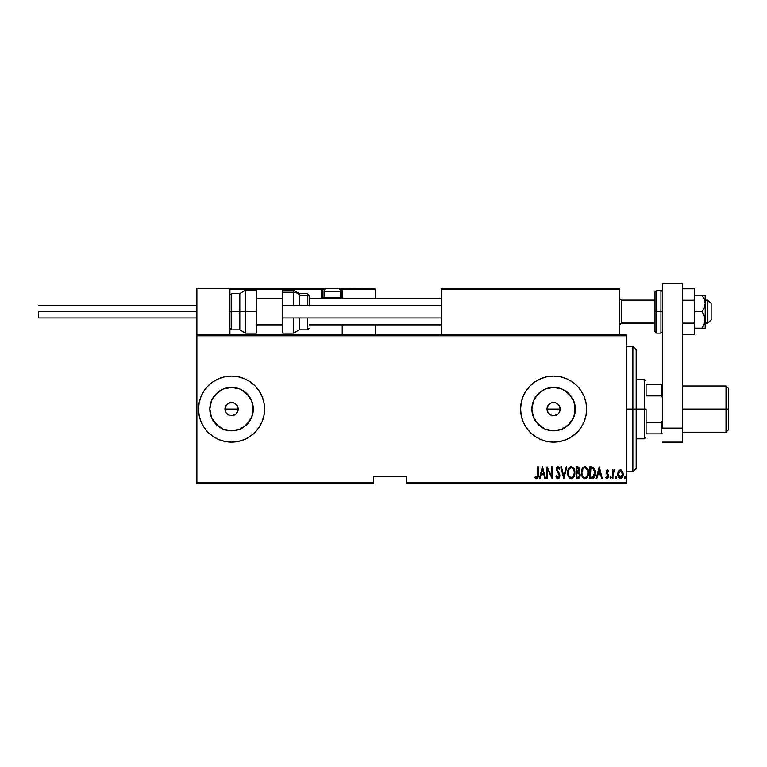 <?xml version="1.0" encoding="UTF-8"?>
<svg xmlns="http://www.w3.org/2000/svg" width="767" height="767" viewBox="0 0 767 767"><rect width="100%" height="100%" fill="white"/><g stroke="black" fill="none" stroke-linecap="round" stroke-linejoin="round"><path stroke-width="1.15" d="M233.11 415.522L230.282 415.58L227.895 414.592L226.073 412.771L225.086 410.383L225.469 406.558L224.961 409.099A6.606 6.606 0 0 1 231.567 402.493A6.606 6.606 0 0 1 238.173 409.099L237.061 405.427L234.108 403.001L231.576 402.493L229.036 402.991L226.083 405.417L226.994 404.334M555.135 415.522L552.307 415.58L549.929 414.592L547.494 411.63L546.996 409.099L547.494 406.558L546.996 409.099A6.606 6.606 0 0 1 553.601 402.493A6.606 6.606 0 0 1 560.207 409.099L559.085 405.427L556.133 403.001L553.601 402.493L551.07 402.991L548.108 405.417L549.028 404.334M532.279 404.861L531.867 409.099A21.735 21.735 0 0 1 553.601 387.364A21.735 21.735 0 0 1 575.327 409.099L573.678 417.411L568.961 424.467L561.914 429.175L553.601 430.833L545.279 429.175L538.233 424.467L533.516 417.411L531.867 409.099L533.516 400.777L538.233 393.73L545.279 389.022L553.601 387.364L561.914 389.022L568.961 393.73L573.678 400.777L575.327 409.099A21.735 21.735 0 0 1 553.601 430.833A21.735 21.735 0 0 1 531.867 409.099L532.279 413.336M210.254 404.861L209.832 409.099A21.735 21.735 0 0 1 231.567 387.364A21.735 21.735 0 0 1 253.302 409.099L251.643 417.411L246.936 424.467L239.889 429.175L231.567 430.833L223.255 429.175L216.198 424.467L211.491 417.411L209.832 409.099L211.491 400.777L216.198 393.73L223.255 389.022L231.567 387.364L239.889 389.022L246.936 393.73L251.643 400.777L253.302 409.099A21.735 21.735 0 0 1 231.567 430.833A21.735 21.735 0 0 1 209.832 409.099L210.254 413.336M218.911 378.591A33.029 33.029 0 0 0 198.538 409.079A33.029 33.029 0 0 1 231.567 376.07A33.029 33.029 0 0 1 264.596 409.099A33.029 33.029 0 0 0 262.093 396.472M262.074 396.443A33.029 33.029 0 0 0 231.586 376.07L225.124 376.702L218.931 378.582L213.216 381.63L208.212 385.743L204.108 390.748L201.05 396.462L199.171 402.656L198.538 409.099L199.171 415.541L201.05 421.735L204.108 427.449L208.212 432.454L213.216 436.557L218.931 439.616L225.124 441.495L231.567 442.128L238.01 441.495L244.203 439.616L249.917 436.557L254.922 432.454L259.035 427.449L262.084 421.735L263.963 415.541L264.596 409.099L263.963 402.656L262.084 396.462L259.035 390.748L254.922 385.743L249.917 381.63L244.203 378.582L238.01 376.702L231.567 376.07L225.124 376.702L218.931 378.582A33.029 33.029 0 0 1 231.557 376.07M540.946 378.591A33.029 33.029 0 0 0 520.572 409.079A33.029 33.029 0 0 1 553.601 376.07A33.029 33.029 0 0 1 586.63 409.099A33.029 33.029 0 0 0 584.118 396.472M584.109 396.443A33.029 33.029 0 0 0 576.966 385.753L571.952 381.63L566.238 378.582L560.044 376.702L553.601 376.07A33.029 33.029 0 0 0 540.975 378.582L535.251 381.63L530.246 385.743L526.133 390.748L523.084 396.462L521.205 402.656L520.572 409.099L521.205 415.541L523.084 421.735L526.133 427.449L530.246 432.454L535.251 436.557L540.956 439.616L547.159 441.495L553.601 442.128L560.044 441.495L566.238 439.616L571.952 436.557L576.957 432.454L581.06 427.449L584.109 421.735L585.988 415.541L586.63 409.099L585.988 402.656L584.109 396.462L581.06 390.748L576.957 385.743M576.937 385.734A33.029 33.029 0 0 0 553.611 376.07M552.317 402.617L556.123 402.991L559.095 405.427L560.207 409.099L558.97 412.943M556.123 402.991L557.36 403.663M558.271 404.43L559.699 406.568L560.207 409.099A6.606 6.606 0 0 1 553.601 415.704A6.606 6.606 0 0 1 546.996 409.099L548.108 412.771L546.996 409.099L548.108 405.417L551.07 402.991L553.879 402.493M236.236 404.43L237.674 406.568L238.173 409.099A6.606 6.606 0 0 1 231.567 415.704A6.606 6.606 0 0 1 224.961 409.099L226.073 412.771L225.086 410.383L225.086 407.804L226.898 404.43L230.282 402.617L232.861 402.617L235.239 403.605L237.674 406.568L238.048 410.393L236.236 413.768L232.861 415.58M234.098 402.991L235.325 403.663M230.282 402.617L231.855 402.493M227.895 403.605L229.074 402.982M406.615 483.411L626.265 483.411L626.265 482.424L406.615 482.424L406.615 476.806L373.596 476.806L373.596 482.424L196.889 482.424L196.889 335.773L626.265 335.773L626.265 482.424L626.265 334.786L196.889 334.786L626.265 334.786L626.265 335.773L196.889 335.773L196.889 334.786L196.889 482.424L373.596 482.424L373.596 476.806L406.615 476.806L406.615 483.411L406.615 482.424L626.265 482.424L626.265 483.411L406.615 483.411M196.889 483.411L373.596 483.411L373.596 482.424L373.596 483.411L196.889 483.411L196.889 482.424L196.889 483.411M618.518 471.264L617.847 474.955L619.199 478.119L621.481 478.32L623.015 475.655L622.766 471.964L620.8 469.883L618.681 470.986L617.809 474.255C617.684 476.48 618.576 477.927 620.484 478.608C622.382 477.927 623.274 476.48 623.149 474.255L622.44 471.254L620.484 469.864L618.518 471.264M612.919 478.455L612.334 478.455L612.919 478.455L613.101 472.443L614.846 470.152L613.782 470.008L612.919 471.254L612.919 470.008L612.334 470.008L612.334 478.455L612.334 470.008L612.334 478.455L612.919 478.455L613.044 472.721L614.846 470.152L614.262 469.864L612.919 471.254L612.919 470.008L612.334 470.008L612.919 470.008M607.426 469.864L606.371 470.689L606.122 472.414L608.126 476.662L607.474 477.534L606.218 476.681L605.805 477.457L607.148 478.598L608.452 477.697L608.643 475.176L606.707 472.232L607.234 470.938L608.356 471.791L608.777 471.063L607.55 469.874L608.777 471.063L607.426 469.864L606.103 472.079L608.183 476.211L607.253 477.573L606.218 476.681L605.805 477.457L607.272 478.608L608.777 476.163L606.697 472.041L607.406 470.9L608.356 471.791L608.777 471.063L608.193 471.513M591.932 478.455L593.696 477.975L594.78 476.47L595.221 470.545L593.37 467.314L589.804 466.902L589.804 478.455L591.932 478.455C594.55 477.745 595.71 475.866 595.432 472.827L593.37 467.314L589.804 466.902L589.804 478.455L589.804 466.902L591.194 466.902M578.136 478.455L576.17 478.455L579.027 478.129L580.168 475.176L578.817 472.223L579.564 470.094L579.143 467.803L578.136 466.978L576.17 466.902L576.17 478.455L576.17 466.902L576.17 478.455L578.002 478.455L580.168 475.176L578.817 472.223L579.574 469.759L577.465 466.902L576.17 466.902L577.714 466.911M566.18 466.902L566.832 466.902L563.87 478.455L566.832 466.902L566.18 466.902L563.793 476.23L561.396 466.902L560.754 466.902L563.716 478.455L560.754 466.902L563.716 478.455L566.832 466.902L566.18 466.902L563.793 476.23L561.396 466.902L560.754 466.902L561.396 466.902M547.561 478.455L547.561 469.366L552.154 478.455L552.154 466.902L551.569 466.902L551.569 476.01L546.967 466.902L546.967 478.455L547.561 478.455L546.967 478.455L547.561 478.455L547.561 469.366L552.154 478.455L552.154 466.902L551.569 466.902L551.569 476.01L546.967 466.902L546.967 478.455L547.092 466.902M537.638 474.591L537.063 477.419L535.328 476.528L534.963 477.419L536.775 478.742L538.089 477.103L538.223 466.902L537.638 466.902L537.638 474.591L536.67 477.573L535.328 476.528L534.963 477.419L536.622 478.752C538.041 477.946 538.578 476.595 538.223 474.706L538.223 466.902L537.638 466.902L537.638 474.591M553.601 376.07L547.159 376.702L540.956 378.582L547.159 376.702L553.601 376.07M540.054 478.455L539.412 478.455L542.374 466.902L539.412 478.455L540.054 478.455L541.003 474.754L543.889 474.754L544.838 478.455L545.49 478.455L542.528 466.902L539.412 478.455L540.054 478.455L541.003 474.754L543.889 474.754L544.838 478.455L545.49 478.455L542.528 466.902L545.49 478.455L544.838 478.455M557.925 478.752L559.172 478.014L559.862 475.876L559.411 473.613L556.928 469.644L557.628 467.822L559.162 469.27L559.718 468.56L557.945 466.604L556.65 467.611L556.315 469.605L559.028 474.476L559.181 476.345L557.935 477.573L556.439 475.645L555.864 476.23L556.804 478.177L557.925 478.752L559.862 475.626L556.9 469.251L557.868 467.784L559.162 469.27L559.718 468.56L557.945 466.604L556.305 469.299L559.268 475.607L557.935 477.573L556.439 475.645L555.864 476.23L557.925 478.752M567.724 472.731L568.941 477.295L571.29 478.752L573.697 477.151L574.838 472.673L573.869 468.464L571.233 466.604L568.654 468.532L567.724 472.721C567.532 475.751 568.721 477.764 571.29 478.752C573.85 477.736 575.029 475.703 574.838 472.673C575.039 469.615 573.841 467.582 571.233 466.604C568.692 467.659 567.522 469.701 567.724 472.731M581.357 472.731L582.584 477.295L584.924 478.752L587.34 477.151L588.471 472.673L587.503 468.464L584.866 466.604L582.537 468.11L581.357 472.721C581.165 475.751 582.354 477.764 584.924 478.752C587.484 477.736 588.663 475.703 588.471 472.673C588.673 469.615 587.474 467.582 584.866 466.604C582.326 467.659 581.156 469.701 581.357 472.731M596.822 478.455L596.18 478.455L599.142 466.902L596.18 478.455L596.822 478.455L597.771 474.754L600.657 474.754L601.606 478.455L602.248 478.455L599.286 466.902L596.18 478.455L596.822 478.455L597.771 474.754L600.657 474.754L601.606 478.455L602.248 478.455L599.286 466.902L602.248 478.455L601.606 478.455M610.695 478.608L610.11 477.64L610.848 478.579L611.165 477.045L610.551 476.71L610.11 477.486L610.695 476.681L610.11 477.64L610.695 476.681L611.289 477.64L610.695 476.681L611.289 477.64L610.695 478.608L611.289 477.64L610.695 478.608L610.11 477.64L610.695 476.681L611.289 477.64L610.695 478.608L610.11 477.64L610.781 476.69M616.179 476.681L616.773 477.64L616.179 478.608L615.594 477.64L616.179 476.681L616.773 477.64L616.179 478.608L615.594 477.64L616.035 478.579L616.745 477.333L616.332 476.71L615.719 477.045L615.594 477.64L616.179 476.681L615.594 477.64L616.179 476.681L616.773 477.64L616.179 476.681L616.773 477.64L616.102 478.598M624.482 477.64L625.076 478.608L624.482 477.64L625.076 476.681L625.671 477.64L625.076 478.608L624.482 477.64L625.076 476.681L625.671 477.64L625.076 478.608L624.491 477.793L625.23 478.579L625.536 477.045L624.606 477.045L624.482 477.64L625.076 476.681L624.482 477.64L625.076 476.681L625.671 477.64L625.076 476.681L625.671 477.64L625 478.598M226.073 412.771L227.761 414.496M227.895 414.592L228.921 415.148M229.036 415.196L230.205 415.561M235.316 414.544L236.236 413.768M548.108 412.771L549.786 414.496M557.341 414.544L554.886 415.58M558.271 413.768L559.085 412.771L558.251 413.777M584.118 421.716A33.029 33.029 0 0 0 586.63 409.099A33.029 33.029 0 0 1 553.601 442.128A33.029 33.029 0 0 1 520.572 409.099A33.029 33.029 0 0 0 540.946 439.606M540.975 439.616A33.029 33.029 0 0 0 553.582 442.128L547.159 441.495L540.956 439.616M553.611 442.128A33.029 33.029 0 0 0 576.937 432.463M576.966 432.444A33.029 33.029 0 0 0 584.109 421.754M262.093 421.716A33.029 33.029 0 0 0 264.596 409.099A33.029 33.029 0 0 1 231.567 442.128A33.029 33.029 0 0 1 198.538 409.099A33.029 33.029 0 0 0 218.911 439.606M262.074 421.754A33.029 33.029 0 0 1 231.586 442.128L225.124 441.495L218.931 439.616A33.029 33.029 0 0 0 231.557 442.128M213.494 421.169L219.496 427.171M227.329 430.412L235.805 430.412M243.638 427.171L249.639 421.169M252.88 413.336L252.88 404.861M249.639 397.018L243.638 391.026M235.805 387.786L227.329 387.786M219.496 391.026L213.494 397.018M238.173 409.099L237.674 411.63L238.173 409.099L224.961 409.099L238.173 409.099M225.469 406.568L226.073 405.427M535.529 421.169L541.521 427.171M549.354 430.412L557.839 430.412M565.672 427.171L571.664 421.169M574.914 413.336L574.914 404.861M571.664 397.018L565.672 391.026M557.839 387.786L549.354 387.786M541.521 391.026L535.529 397.018M560.207 409.099L559.699 411.63L560.207 409.099L546.996 409.099L560.207 409.099M549.929 414.592L552.307 415.58M547.494 406.568L548.108 405.427M549.929 403.605L551.07 402.991M553.592 415.704L557.273 414.592M231.567 415.704L235.239 414.592M537.638 466.902L538.223 466.902L538.223 475.3M538.185 476.259L537.878 477.783M537.811 477.927L536.929 478.713M536.622 478.752L534.963 477.419L535.328 476.528L536.775 477.553M535.328 476.528L536.67 477.573M537.063 477.419L537.533 476.528M542.451 469.126L543.592 473.565L541.31 473.565L542.451 469.126L543.592 473.565L541.31 473.565L542.451 469.126M551.569 466.902L552.154 466.902L552.019 478.455M557.341 478.608L556.545 477.822M555.864 476.23L556.439 475.645L556.669 476.24M557.628 477.505L558.251 477.515M558.683 477.247L559.085 476.614M559.248 475.981L558.779 473.996M558.203 473.134L557.245 471.935M556.305 469.299L556.516 470.641M556.324 468.867L556.842 467.276M557.168 466.911L557.714 466.624M559.095 467.333L559.574 468.234M559.718 468.56L559.162 469.27L558.731 468.416M558.692 468.349L557.638 467.822M557.868 467.784L556.9 469.251L557.475 470.919M556.947 468.771L556.909 469.452M559.411 473.613L558.261 471.897M559.747 474.6L559.852 475.367M559.766 476.633L559.632 477.112M567.733 472.242L568.117 469.874M574.09 468.905L574.435 469.797M574.665 470.746L574.79 471.676M574.799 473.632L574.819 473.153M574.79 473.651L574.665 474.6M574.09 476.441L573.706 477.141M572.671 478.301L571.77 478.704M570.197 478.493L568.961 477.314M568.941 477.285L568.481 476.48M568.117 475.559L567.896 474.648M567.848 474.428L567.762 473.699M568.472 476.46L568.941 477.295M570.495 467.956L571.262 467.784C573.39 468.579 574.387 470.2 574.243 472.673L573.86 475.128M569.613 468.627L570.092 468.196M574.099 474.236L574.243 472.673C574.397 475.156 573.4 476.786 571.262 477.573L572.029 477.41L571.262 477.573C569.152 476.796 568.174 475.176 568.309 472.721L568.347 473.498L568.309 472.721C568.165 470.248 569.143 468.608 571.262 467.784L570.36 468.023M574.099 471.111L574.234 472.28M572.412 468.167L573.256 469.02M572.978 476.719L572.47 477.17M568.452 474.274L568.347 473.498M568.452 471.149L568.75 470.094M568.347 471.935L568.452 471.159M579.143 467.812L579.478 468.752M579.545 470.401L579.421 471.063M580.149 474.744L579.881 473.507M580.14 475.741L580.063 476.259M579.919 476.786L579.708 477.275M577.839 477.266L576.765 477.275L576.765 472.971L578.692 473.249L577.158 472.971L578.404 473.114L579.574 475.176L578.05 477.256L576.765 477.275L576.765 472.971L578.251 473.066M579.574 475.176L578.817 477.007L579.449 476.029M578.673 468.579L578.98 469.788L578.337 468.263M578.951 470.219L576.765 471.791L576.765 468.081L577.57 468.081L578.98 469.788L578.433 471.408L577.168 471.791L578.529 471.293M577.168 471.791L576.765 468.081L577.57 468.081M581.367 472.242L581.75 469.874M582.287 468.532L582.824 467.726M587.723 468.905L588.068 469.788M588.299 470.737L588.433 471.715M588.433 473.632L588.462 473.153M588.433 473.651L588.308 474.581M587.723 476.441L587.34 477.141M583.831 478.493L583.198 478.042M583.179 478.014L582.594 477.314M582.575 477.285L582.115 476.48M581.76 475.569L581.53 474.639M581.491 474.428L581.396 473.699M584.138 467.956L584.895 467.784C587.023 468.579 588.021 470.2 587.877 472.673L587.493 475.128M584.512 477.534L583.534 477.036M581.961 473.114L581.952 472.721C581.798 470.248 582.776 468.608 584.895 467.784L583.994 468.023M583.025 468.896L583.725 468.196M587.407 469.979L585.096 467.793L587.062 469.279L587.867 472.28M586.908 476.345L587.877 472.673C588.03 475.156 587.043 476.786 584.895 477.573L585.662 477.41L584.895 477.573C582.786 476.796 581.808 475.176 581.952 472.721L581.98 471.935L581.952 472.721M586.611 476.719L586.103 477.17M582.086 474.274L581.98 473.498M582.086 471.149L582.383 470.094M595.345 471.283L595.413 472.069M594.78 476.47L594.339 477.285M595.039 475.77L595.182 475.233M592.498 468.234L593.284 468.57L592.498 468.234M593.533 468.762L594.109 469.5L593.533 468.762M594.214 469.692L594.828 472.194M594.521 475.137L593.639 476.643M592.939 477.074L590.398 477.275L590.398 468.081L593.016 468.407L594.837 472.817L592.546 477.17M591.424 468.091L591.971 468.138M594.77 471.628L594.655 470.948M594.828 473.412L594.77 473.987M599.209 469.126L600.35 473.565L598.078 473.565L599.209 469.126L600.35 473.565L598.078 473.565L599.209 469.126M607.732 471.005L608.356 471.791L607.234 470.938M606.735 471.686L608.777 476.163M606.697 472.041L607.608 473.67M608.701 476.949L608.452 477.697L608.701 476.949M607.033 478.579L606.4 478.263M607.272 478.608L605.805 477.457L606.4 476.978M606.218 476.681L607.474 477.534M606.918 477.477L608.183 476.211L606.103 472.079L606.342 473.383M608.126 476.662L607.224 474.533M613.14 470.794L613.782 470.018M614.262 469.864L614.846 470.152L614.262 469.864L614.846 470.152L614.262 469.864L614.846 470.152L614.022 470.919M613.169 472.165L612.977 473.402M613.044 472.721L612.929 474.898M612.929 474.888L612.938 474.169M615.594 477.64L616.179 478.608L615.594 477.64M618.873 470.727L620.148 469.893M620.8 469.883L621.423 470.113M622.986 472.712L623.111 473.498M622.833 476.326L621.491 478.32M620.129 478.57L619.64 478.416M619.113 478.033L618.576 477.333M618.125 476.326L617.953 475.665M617.876 475.233L617.818 474.61M617.847 473.479L617.972 472.721M620.35 477.563L621.002 477.467L618.403 474.265L618.509 475.329L618.403 474.265L620.484 470.9L622.555 474.265L620.215 477.544M620.618 470.909L622.449 473.191L622.104 472.165M621.03 477.457L622.555 474.265L622.104 476.345L621.002 477.467M619.957 477.467L619.007 476.623M569.852 476.997L569.344 476.412M578.692 473.249L579.516 474.552M583.486 476.997L582.978 476.412M581.98 471.935L582.086 471.159M591.194 477.275L590.398 477.275L590.878 468.081M592.201 477.227L591.693 477.266M618.653 475.847L618.509 475.329M632.871 409.099L636.169 409.099L636.169 349.647L636.169 468.551L636.169 409.099L632.871 409.099L632.871 346.339L632.871 409.099L626.265 409.099L632.871 409.099L632.871 471.849L632.871 409.099M646.082 384.325L646.082 395.887L646.082 384.325L661.605 384.325L646.082 384.325M646.082 409.099L646.082 422.31L646.082 409.099L644.424 409.099L646.082 409.099M636.169 379.368L644.424 379.368L644.424 409.099L644.424 379.368L646.082 381.026M636.169 409.099L644.424 409.099L636.169 409.099M646.082 433.873L646.082 422.31L646.082 433.873L662.592 433.873L661.605 433.873L661.605 422.31L646.082 422.31L661.605 422.31L661.605 433.873L646.082 433.873M636.169 438.82L644.424 438.82L644.424 409.099L644.424 438.82L646.082 437.171M662.592 384.325L661.605 384.325L661.605 395.887L662.592 398.15L661.605 395.887L661.605 384.325L662.592 384.325M646.082 395.887L661.605 395.887L646.082 395.887M662.592 420.048L661.605 422.31L662.592 420.048M726.004 409.099L728.65 409.099L728.65 388.62L728.65 409.099L726.004 409.099L726.004 385.974L726.004 409.099L682.409 409.099L726.004 409.099L726.004 432.214L726.004 409.099M728.65 429.578L728.65 409.099L728.65 429.578L726.004 432.214L682.409 432.214M586.63 288.545L619.659 288.545L619.659 289.533L619.659 288.545L586.63 288.545M196.889 288.545L229.918 288.545L196.889 288.545L196.889 334.786L196.889 288.545M229.918 334.786L229.918 288.545L229.918 334.786M707.845 323.051L705.199 323.051L707.845 323.051L707.845 300.098L707.845 323.051L711.143 319.801L707.845 323.051M711.143 319.916L707.845 323.223L705.199 323.223M621.308 323.051L619.659 324.681L621.308 323.051L654.999 323.051L621.308 323.051L621.308 300.098L621.308 323.051M441.303 324.681L309.187 324.681L441.303 324.681M282.764 324.681L256.341 324.681L282.764 324.681M711.143 303.406L711.143 319.801L711.143 303.406L707.845 300.098L705.199 300.098M342.216 298.862L342.216 289.533L375.245 289.533L375.245 298.449L375.168 289.149L342.14 289.149M375.245 324.872L375.245 334.786L375.245 324.872M230.205 288.833L229.918 289.533L321.402 289.533L321.402 297.462L321.987 298.862M342.216 324.872L342.216 334.786L342.216 324.872M230.905 288.545L326.694 288.545L230.905 288.545M342.216 289.533L339.982 289.533L341.219 289.533L341.219 288.545L337.259 288.545L374.948 288.833L341.219 288.545A0.988 0.988 0 0 1 342.216 289.533L341.219 289.533L341.219 297.462L340.433 297.462L342.216 297.462L342.216 289.533L341.219 288.545L341.219 298.449L341.219 297.462L342.216 297.462L342.216 298.449M229.918 289.533L321.402 289.533L321.402 297.462L322.399 297.462A0.988 0.988 0 0 0 323.386 298.449A0.988 0.988 0 0 1 322.399 297.462L322.399 289.533L324.633 289.533L322.399 289.533A0.988 0.988 0 0 0 321.402 288.545A0.988 0.988 0 0 1 322.399 289.533L321.402 289.533L321.402 288.545L321.402 289.533L322.399 289.533L322.399 297.462L324.182 297.462L321.402 297.462A1.985 1.985 0 0 0 321.67 298.449M441.303 289.533L441.303 334.786L441.303 289.533L619.659 289.533L619.659 334.786L619.659 289.533L619.046 288.622L442.291 288.545L618.662 288.545L619.659 289.533L441.303 289.533L442.291 288.545L441.38 289.149M619.362 288.833L619.659 289.533M324.048 297.328L325.17 298.449L324.048 297.328L340.567 297.328L324.048 297.328L324.048 291.182L340.567 291.182A2.646 2.646 0 0 0 337.921 288.545L326.694 288.545A2.646 2.646 0 0 0 324.048 291.182L324.048 297.328M337.921 288.545A2.646 2.646 0 0 1 340.567 291.182L340.567 297.328L339.436 298.449L340.567 297.328L340.567 291.182L324.048 291.182A2.646 2.646 0 0 1 326.694 288.545L337.816 288.545M256.341 290.194L256.341 333.127L256.341 311.661L245.545 311.661L245.545 290.194L245.545 311.661L256.341 311.661L256.341 290.194L245.545 290.194L239.822 293.493L239.822 311.661L245.545 311.661L245.545 333.127L245.545 311.661L239.822 311.661L239.822 293.493L231.567 293.493L231.567 311.661L231.567 293.493L229.918 295.151M229.918 311.661L239.822 311.661L231.567 311.661L231.567 329.829L231.567 311.661L229.918 311.661M256.341 333.127L245.545 333.127L239.822 329.829L239.822 311.661L239.822 329.829L231.567 329.829L229.918 328.18M293.56 305.391L293.56 292.208L282.764 292.208L282.764 290.214L282.764 292.208L293.56 292.208A6.606 5.983 0 0 1 299.274 295.199L307.538 295.199A1.649 1.496 0 0 1 309.187 296.695L309.187 306.014M307.538 305.391L307.538 295.199L299.274 295.199A6.606 5.983 180 0 0 293.56 292.208L293.56 290.194L299.274 293.493L299.274 305.391M307.538 295.199L307.538 293.493L309.187 295.151L309.187 296.695A1.649 1.496 180 0 0 307.538 295.199M282.764 333.108L282.764 317.941L441.303 317.941L282.764 317.941L282.764 292.208L282.764 305.391L441.303 305.391L282.764 305.391L282.764 333.127L293.56 333.127L293.56 317.941L293.56 332.936M299.274 329.666L299.274 317.941L299.274 329.829L307.538 329.829L307.538 317.941L307.538 329.666M38.35 311.661L196.889 311.661L38.35 311.661L38.35 317.941L38.35 311.661M682.409 283.589L682.409 442.128L662.592 442.128L682.409 442.128L682.409 428.12L662.592 428.12L662.592 283.589L662.592 428.12L682.409 428.12L682.409 283.589L662.592 283.589L682.409 283.589M654.999 291.843L654.999 311.661L656.648 311.661L656.648 333.127L656.648 311.661L660.943 311.661L656.648 311.661L656.648 290.194L654.999 291.843L654.999 311.661L656.648 311.661L656.648 290.194L660.943 290.194L660.943 311.661L662.592 311.661L660.943 311.661L660.943 290.194L662.592 291.843M654.999 331.095L654.999 311.661L654.999 331.478L656.648 333.127L660.943 333.127L660.943 311.661L660.943 333.127L662.592 331.478M705.199 295.151L705.199 303.406L705.199 295.151L702.16 295.151L704.327 299.092L705.199 303.406L704.327 307.711L702.16 311.661L704.969 317.72L704.969 322.102L702.16 328.18L704.681 323.223M704.969 295.151L694.634 295.151L702.16 295.151L704.327 299.092L705.199 303.406L705.199 328.18L704.327 328.18L705.199 328.18L705.199 319.916L704.327 324.22L702.16 328.18L694.634 328.18L704.327 328.18L702.16 328.18L704.327 324.23M702.16 311.661L694.634 311.661L702.16 311.661L704.327 315.601L705.199 319.916L705.199 303.406L704.327 307.711L702.16 311.661M702.16 328.18L704.969 328.18M704.327 299.101L704.585 299.811M694.634 288.775L682.409 288.775L694.634 288.775L694.634 300.223L682.409 300.223L694.634 300.223L694.634 323.108L682.409 323.108L694.634 323.108L694.634 334.546L682.409 334.546L694.634 334.546L694.634 288.775M626.265 346.339L632.871 346.339L636.169 349.647M626.265 471.849L632.871 471.849L636.169 468.551M682.409 385.974L726.004 385.974L728.65 388.62M619.659 324.872L621.308 323.223L654.999 323.223M441.303 324.872L309.187 324.872M282.764 324.872L256.341 324.872M441.303 298.449L309.187 298.449M282.764 298.449L256.341 298.449M619.659 298.449L621.308 300.098L654.999 300.098M299.274 293.493L307.538 293.493M282.764 290.194L293.56 290.194M307.538 329.829L309.187 328.18M293.56 333.127L299.274 329.829M196.889 305.391L38.35 305.391M196.889 317.941L38.35 317.941"/></g></svg>
